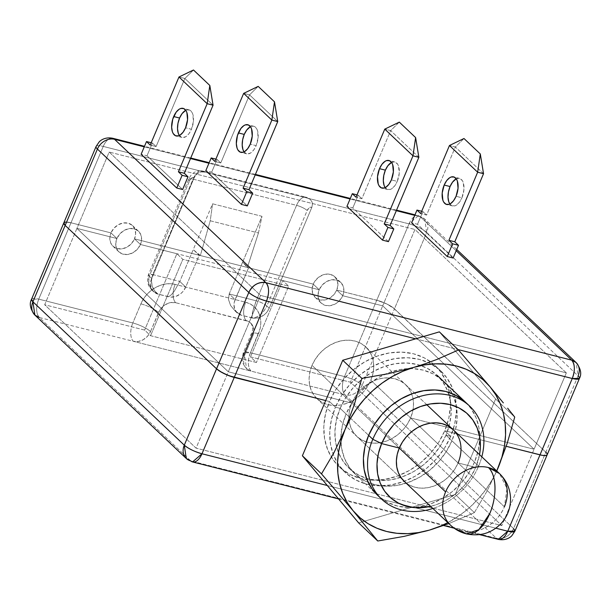 <?xml version="1.0" encoding="UTF-8"?>
<svg xmlns="http://www.w3.org/2000/svg" width="611" height="611" viewBox="0 0 611 611"><rect width="100%" height="100%" fill="white"/><g stroke="black" fill="none" stroke-linecap="round" stroke-linejoin="round"><path stroke-width="0.46" stroke-dasharray="3.06 2.29" d="M179.084 135.039L181.398 137.231L182.819 137.559L185.912 136.627L188.944 133.717L191.449 129.272L185.568 127.783L191.449 129.272A14.229 7.431 -75.8 0 0 189.005 109.858A14.229 7.431 -75.8 0 0 185.767 110.316M243.766 151.421L246.08 153.613L247.501 153.941L250.594 153.01L253.626 150.1L256.131 145.655L250.25 144.165L256.131 145.655A14.229 7.431 -75.8 0 0 253.687 126.24A14.229 7.431 -75.8 0 0 250.449 126.698M455.607 179.183L458.693 178.252L460.114 178.58L462.435 180.772L463.237 182.552L463.925 189.769L461.939 197.781L456.058 196.291L461.939 197.781A14.229 7.431 -75.8 0 0 459.495 178.366A14.229 7.431 -75.8 0 0 456.249 178.824M390.925 162.801L394.019 161.869L395.432 162.198L397.753 164.39L398.555 166.169L399.243 173.379L397.257 181.398L391.376 179.909L397.257 181.398A14.229 7.431 -75.8 0 0 394.813 161.984A14.229 7.431 -75.8 0 0 391.567 162.442M504.388 506.809L370.816 380.286A35.568 29.107 133.4 0 0 365.874 347.017A35.568 29.107 133.4 0 0 312.015 365.393L399.281 448.054L351.791 403.069L228.308 371.794L76.925 228.399L116.907 238.527L110.973 232.906L70.991 222.778L65.453 222.068L70.991 222.778L110.973 232.906L113.929 228.262L118.221 224.779L123.201 222.984L128.111 223.16L132.197 225.268L134.848 228.995L135.657 233.769L134.496 238.863L165.069 246.607L194.099 177.885L195.871 175.097L198.445 173.012L201.439 171.935L204.38 172.035L103.244 146.419L70.991 222.778A14.229 3.406 22.9 0 0 63.819 222.862A14.229 3.406 -157.1 0 1 70.991 222.778L110.973 232.906L116.907 238.527L119.863 233.883L124.155 230.4L129.135 228.613L134.046 228.781L138.139 230.889L140.79 234.616L141.592 239.39L140.431 244.484L319.186 289.759L313.252 284.138L314.528 281.709L318.216 277.57L322.944 274.881L325.48 274.217L330.383 274.392L334.477 276.5L337.127 280.228L337.936 285.001L336.768 290.095L376.758 300.222L409.011 223.863L307.875 198.247L310.327 199.514L311.916 201.752L312.397 204.616L311.702 207.671L282.672 276.393L313.252 284.138L248.57 267.755L235.128 299.573L229.194 293.944L242.636 262.134L248.57 267.755L242.636 262.134L247.394 267.458L200.355 255.543L193.236 249.624L179.802 281.434L185.736 287.063L199.178 255.245L193.236 249.624L199.178 255.245L134.496 238.863L140.431 244.484L319.186 289.759L322.142 285.116L326.434 281.633L331.414 279.846L336.325 280.014L340.411 282.122L343.061 285.849L343.871 290.622L342.71 295.716L382.692 305.844L534.075 449.238L410.592 417.962L458.082 462.947L475.725 467.415L478.634 466.094L445.984 435.162L450.689 436.353L444.755 430.732L506.214 446.297L444.755 430.732L448.787 418.283L450.444 405.757L449.673 393.629L446.504 382.364L441.043 372.397L433.52 364.11L424.202 357.825L413.471 353.777L401.717 352.127L389.413 352.937L377.018 356.182L365.004 361.72L353.845 369.357L343.97 378.789L335.752 389.658L329.505 401.542L335.439 407.163L340.144 408.354L368.639 435.345L340.144 408.354L349.82 417.527L340.144 408.354L345.879 397.44L353.425 387.458L362.499 378.797L372.748 371.786L383.777 366.699L395.164 363.721L406.468 362.98L417.252 364.492L427.112 368.212L435.666 373.978L442.578 381.592L447.588 390.742L450.506 401.091L451.216 412.226L449.688 423.736L445.984 435.162A64.025 52.401 133.4 0 0 437.094 375.276A64.025 52.401 133.4 0 0 340.144 408.354L335.439 407.163L340.144 408.354L336.44 419.788L334.912 431.29L335.622 442.433L338.54 452.774L343.55 461.931L350.462 469.538L359.016 475.312L368.876 479.024L379.66 480.544L390.964 479.795L402.351 476.824L413.38 471.73L423.629 464.719L432.703 456.058L440.248 446.076L445.984 435.162L450.689 436.353L454.721 423.912L456.386 411.379L455.615 399.25L452.438 387.985L446.985 378.018L439.454 369.731L430.144 363.446L419.406 359.405L407.659 357.756L395.348 358.565L382.952 361.804L370.946 367.348L359.787 374.978L349.904 384.411L341.686 395.279L335.439 407.163A69.723 57.052 -46.6 0 1 441.012 371.144A69.723 57.052 -46.6 0 1 450.689 436.353L444.755 430.732A69.723 57.052 133.4 0 0 435.07 365.523A69.723 57.052 133.4 0 0 329.505 401.542L325.701 400.579L329.505 401.542L335.439 407.163L329.505 401.542L325.472 413.991L323.807 426.516L324.578 438.645L327.756 449.91L333.209 459.877L340.739 468.163L350.05 474.449L360.788 478.497L372.534 480.147L384.846 479.337L397.242 476.091L409.248 470.554L420.406 462.917L430.289 453.484L438.507 442.616L444.755 430.732L450.689 436.353L445.984 435.162L478.634 466.094L445.984 435.162L450.689 436.353A69.723 57.052 -46.6 0 1 345.123 472.379A69.723 57.052 -46.6 0 1 335.439 407.163L329.505 401.542L325.701 400.579L329.505 401.542A69.723 57.052 133.4 0 0 339.181 466.751A69.723 57.052 133.4 0 0 444.755 430.732L506.214 446.297L444.755 430.732L450.689 436.353L444.441 448.237L436.223 459.105L426.341 468.538L415.182 476.175L403.176 481.72L390.78 484.958L378.469 485.768L366.722 484.118L355.984 480.07L346.674 473.785L339.151 465.498L333.69 455.531L330.513 444.266L329.741 432.137L331.406 419.612L335.439 407.163L340.144 408.354A64.025 52.401 133.4 0 0 349.034 468.247A64.025 52.401 133.4 0 0 445.984 435.162L478.634 466.094A64.025 52.401 133.4 0 0 481.812 456.822A64.025 52.401 -46.6 0 1 478.634 466.094L475.725 467.415L479.543 454.676A56.915 46.573 -46.6 0 1 475.725 467.415L478.634 466.094A64.025 52.401 -46.6 0 1 432.886 508.474A64.025 52.401 133.4 0 0 478.634 466.094L475.725 467.415L458.082 462.947L475.725 467.415L470.623 477.115L463.917 485.989L455.852 493.688L446.74 499.92L436.941 504.442L430.618 506.328A56.915 46.573 -46.6 0 0 475.725 467.415L458.082 462.947L410.592 417.962L412.646 411.608L413.494 405.215L413.105 399.029L411.486 393.285L408.698 388.199L404.856 383.968L400.106 380.76L394.63 378.698L388.634 377.858L382.356 378.27L376.032 379.92L369.907 382.753L364.209 386.648L359.169 391.46L354.976 397.005L351.791 403.069L228.308 371.794L260.561 295.434L566.328 372.878L534.075 449.238L410.592 417.962A35.568 29.107 133.4 0 0 405.651 384.686A35.568 29.107 133.4 0 0 351.791 403.069L312.015 365.393A35.568 29.107 133.4 0 0 316.956 398.662A35.568 29.107 133.4 0 0 370.816 380.286L504.388 506.809A35.568 29.107 -46.6 0 1 461.549 531.173C477.076 535.595 497.614 523.91 504.388 506.809L506.993 488.441L499.447 473.533M63.849 222.801L63.788 223.496L63.849 222.801M547.15 454.836L547.212 454.141L547.15 454.836M547.181 454.775L547.181 454.775A14.229 3.406 22.9 0 0 545.837 452.216L393.072 307.669L386.809 303.973L379.164 300.91L336.768 290.095L342.71 295.716L382.692 305.844L414.945 229.492L566.328 372.878L260.561 295.434L109.178 152.047L414.945 229.492L109.178 152.047L76.925 228.399L116.907 238.527A14.229 11.647 -46.6 0 1 138.453 231.179A14.229 11.647 -46.6 0 1 140.431 244.484L134.496 238.863A14.229 11.647 133.4 0 0 132.518 225.551A14.229 11.647 133.4 0 0 110.973 232.906L116.907 238.527L76.925 228.399L228.308 371.794L260.561 295.434L109.178 152.047L76.925 228.399L228.308 371.794L351.791 403.069L228.308 371.794L196.055 448.146L501.822 525.59L350.439 382.203L250.479 356.885L256.414 362.506L150.573 335.699L144.631 330.077L44.672 304.759L76.925 228.399L116.907 238.527L115.746 243.629L116.556 248.402L119.206 252.122L123.292 254.229L128.203 254.405L133.183 252.61L137.475 249.128L140.431 244.484L134.496 238.863L131.541 243.506L127.248 246.989L122.269 248.784L117.358 248.608L113.264 246.5L110.614 242.773L109.812 238L110.973 232.906L70.991 222.778L38.737 299.138L132.816 322.967L140.881 303.873L143.432 299.023L146.785 294.586L150.818 290.737L155.37 287.621L160.273 285.36L165.329 284.039L170.354 283.71L175.151 284.382L245.714 302.254L250.098 303.904L253.893 306.47L256.971 309.853L259.194 313.917L260.492 318.514L260.805 323.471L260.126 328.581L250.418 352.753L344.505 376.582A14.229 7.431 -75.8 0 0 345.062 394.927L250.984 371.098A14.229 7.431 104.2 0 1 250.418 352.753L344.505 376.582L409.011 223.863L307.875 198.247L103.244 146.419L38.737 299.138L132.816 322.967A14.229 7.431 -75.8 0 0 133.374 341.312L39.295 317.483L190.678 460.877L496.445 538.322L345.062 394.927L39.295 317.483A14.229 7.431 104.2 0 1 38.737 299.138A14.229 3.406 22.9 0 0 31.566 299.222L38.737 299.138C35.82 307.196 36.011 313.313 39.295 317.483L190.678 460.877L496.445 538.322L345.062 394.927A14.229 11.647 133.4 0 0 362.201 385.182L513.584 528.568L578.09 375.857L426.707 232.47L394.454 308.822L545.837 452.216L578.09 375.857L576.112 362.552M144.272 146.846L190.51 158.554L144.272 146.846M208.954 163.229L255.192 174.937L208.954 163.229M350.08 198.972L396.318 210.68L350.08 198.972M579.434 378.415L578.09 375.857L426.707 232.47A14.229 11.647 133.4 0 0 424.729 219.158A14.229 11.647 133.4 0 0 420.322 216.76L424.729 219.158L426.707 232.47C422.407 228.873 416.503 226.009 409.011 223.863L418.443 215.698L420.322 216.76L414.762 215.355L420.322 216.76L456.196 250.739L420.322 216.76A14.229 7.431 -75.8 0 0 418.443 215.698A14.229 7.431 -75.8 0 0 409.011 223.863A14.229 3.406 -157.1 0 1 426.707 232.47L394.454 308.822A14.229 3.406 22.9 0 0 376.758 300.222L386.809 303.973L394.454 308.822L545.837 452.216L394.454 308.822L362.201 385.182L513.584 528.568L545.837 452.216M453.118 258.025L417.496 224.283L411.615 222.794L417.496 224.283L453.118 258.025M182.628 189.517L147.007 155.774L141.126 154.285L147.007 155.774L152.383 143.05L156.095 146.564L184.858 78.483L213.056 105.191L184.858 78.483L193.496 69.998L184.858 78.483L178.977 76.994L184.858 78.483L156.095 146.564L150.214 145.074L156.095 146.564L152.383 143.05L147.007 155.774L182.628 189.517M247.31 205.899L211.689 172.157L205.808 170.668L211.689 172.157L217.065 159.433L220.777 162.946L249.54 94.865L277.738 121.574L249.54 94.865L258.178 86.38L249.54 94.865L243.659 93.376L249.54 94.865L220.777 162.946L214.896 161.457L220.777 162.946L217.065 159.433L211.689 172.157L247.31 205.899M388.436 241.643L352.814 207.9L346.933 206.411L352.814 207.9L388.436 241.643M415.648 338.83L458.044 349.568L415.648 338.83M96.072 146.51A14.229 3.406 -157.1 0 1 103.244 146.419A14.229 3.406 22.9 0 0 96.072 146.51M112.676 138.254A14.229 7.431 -75.8 0 0 103.244 146.419A14.229 7.431 104.2 0 1 112.668 138.254M566.328 372.878L414.945 229.492L382.692 305.844L534.075 449.238L566.328 372.878M179.382 135.497A14.229 7.431 -75.8 0 0 182.025 137.444A14.229 7.431 -75.8 0 0 191.449 129.272L193.435 121.253L192.755 114.043L191.946 112.264L189.631 110.072L186.683 109.942L185.118 110.675M151.2 142.753L152.383 143.05L151.2 142.753M244.064 151.879A14.229 7.431 -75.8 0 0 246.707 153.827A14.229 7.431 -75.8 0 0 256.131 145.655L258.117 137.635L257.437 130.426L256.628 128.646L254.313 126.454L252.893 126.126L249.8 127.057M215.882 159.135L217.065 159.433L215.882 159.135M422.873 211.559L417.496 224.283L422.873 211.559L426.585 215.072L422.873 211.559L421.682 211.261L422.873 211.559M483.538 173.7L455.34 146.991L426.585 215.072L420.704 213.583L426.585 215.072L455.34 146.991L483.538 173.7M449.872 204.005A14.229 7.431 -75.8 0 0 452.507 205.953A14.229 7.431 -75.8 0 0 461.939 197.781L459.426 202.226L456.402 205.136L454.828 205.869L451.888 205.739L449.574 203.547M463.986 138.506L455.34 146.991L449.459 145.502L455.34 146.991L463.986 138.506M358.191 195.176L352.814 207.9L358.191 195.176L361.903 198.69L358.191 195.176L357 194.878L358.191 195.176M418.856 157.317L390.658 130.609L361.903 198.69L356.022 197.2L361.903 198.69L390.658 130.609L418.856 157.317M385.19 187.623A14.229 7.431 -75.8 0 0 387.825 189.57A14.229 7.431 -75.8 0 0 397.257 181.398L394.744 185.843L391.72 188.753L390.146 189.486L387.206 189.357L384.892 187.165M399.304 122.124L390.658 130.609L384.777 129.12L390.658 130.609L399.304 122.124M319.186 289.759A14.229 11.647 -46.6 0 1 340.732 282.412A14.229 11.647 -46.6 0 1 342.71 295.716L336.768 290.095A14.229 11.647 133.4 0 0 334.797 276.791A14.229 11.647 133.4 0 0 313.252 284.138L319.186 289.759L282.733 280.525L288.667 286.154L182.826 259.347L176.885 253.718L140.431 244.484L176.885 253.718L144.631 330.077L176.885 253.718L182.826 259.347L150.573 335.699L182.826 259.347L288.667 286.154L256.414 362.506L288.667 286.154L282.733 280.525L250.479 356.885L282.733 280.525L319.186 289.759L318.026 294.861L318.827 299.634L321.478 303.354L325.571 305.469L330.482 305.637L335.462 303.843L337.738 302.285L341.434 298.145L342.71 295.716L336.768 290.095L376.758 300.222L336.768 290.095L333.82 294.739L329.528 298.221L324.548 300.016L319.637 299.841L315.543 297.733L312.893 294.013L312.091 289.232L313.252 284.138L134.496 238.863L313.252 284.138L319.186 289.759L313.252 284.138A14.229 11.647 133.4 0 0 315.23 297.45A14.229 11.647 133.4 0 0 336.768 290.095L342.71 295.716L382.692 305.844L342.71 295.716A14.229 11.647 -46.6 0 1 321.165 303.071A14.229 11.647 -46.6 0 1 319.186 289.759M241.513 315.276L237.419 313.168L234.769 309.441L233.967 304.668L234.303 302.109L248.57 267.755L282.672 276.393L269.237 308.211L266.281 312.855L264.265 314.78L259.538 317.468L254.497 318.293L241.513 315.276A14.229 11.647 -46.6 0 1 237.106 312.878A14.229 11.647 -46.6 0 1 235.128 299.573L229.194 293.944L261.982 216.317L212.59 203.807L179.802 281.434L152.75 274.583L193.068 179.138L296.556 205.349L256.238 300.795L229.194 293.944L228.483 299.474L230.576 305.469L235.151 311.014L241.513 315.276L235.151 311.014L230.576 305.469L228.483 299.474L229.194 293.944L256.238 300.795L252.801 311.098L252.099 317.957L241.513 315.276M153.605 291.73L148.595 283.878L149.26 276.172L148.45 274.637L152.75 274.583A8.539 2.039 22.9 0 0 148.45 274.637A8.539 2.039 22.9 0 0 149.26 276.172L189.578 180.726A8.539 2.039 -157.1 0 1 188.768 179.191A8.539 2.039 -157.1 0 1 193.068 179.138A8.539 2.039 22.9 0 0 188.776 179.176A8.539 2.039 22.9 0 0 189.578 180.726A5.69 2.971 104.2 0 1 194.099 177.885A8.539 6.988 -46.6 0 1 204.38 172.035A14.229 7.431 -75.8 0 0 202.386 170.943A14.229 7.431 -75.8 0 0 193.068 179.138A14.229 7.431 104.2 0 1 202.501 170.973A14.229 7.431 104.2 0 1 204.38 172.035L307.875 198.247A14.229 7.431 -75.8 0 0 305.989 197.185A14.229 7.431 -75.8 0 0 296.556 205.349L193.068 179.138L152.75 274.583C150.115 282.717 151.872 289.232 158.012 294.128L153.926 292.02L151.276 288.293L150.466 283.519L150.81 280.961L165.069 246.607L199.178 255.245L185.736 287.063L182.781 291.707L180.764 293.631L176.037 296.32L170.996 297.145L158.012 294.128A14.229 11.647 -46.6 0 1 153.605 291.73A14.229 11.647 -46.6 0 1 151.635 278.425L149.26 276.172L189.578 180.726L191.793 177.786L193.03 177.411L194.099 177.885L151.635 278.425L149.26 276.172L148.274 281.442L149.596 286.704L153.017 291.157L158.012 294.128L154.354 290.553L152.063 285.581L151.505 279.975L152.75 274.583L179.802 281.434L174.295 291.21L171.24 294.83L168.598 296.809L158.012 294.128L153.017 291.157M269.237 308.211L311.702 207.671L310.632 207.198L309.395 207.572L307.18 210.512L266.862 305.958L269.237 308.211A14.229 11.647 -46.6 0 1 252.099 317.957L256.101 317.269L260.309 314.741L264.089 310.778L266.862 305.958L269.237 308.211M237.106 312.878L235.151 311.014M185.736 287.063A14.229 11.647 -46.6 0 1 168.598 296.809L171.24 294.83L174.295 291.21L179.802 281.434L185.736 287.063M307.875 198.247A8.539 6.988 -46.6 0 1 310.594 199.759A8.539 6.988 -46.6 0 1 311.702 207.671A5.69 2.971 -75.8 0 0 307.18 210.512A8.539 2.039 22.9 0 0 296.556 205.349A14.229 7.431 104.2 0 1 305.874 197.154A14.229 7.431 104.2 0 1 307.875 198.247M256.238 300.795L296.556 205.349A8.539 2.039 -157.1 0 1 307.18 210.512L266.862 305.958A8.539 2.039 22.9 0 0 256.238 300.795C260.721 302.094 264.265 303.812 266.862 305.958C263.036 313.649 258.117 317.644 252.099 317.957C251.671 314.512 253.053 308.792 256.238 300.795M258.453 232.982L261.982 216.317L212.59 203.807L210.237 220.77L258.453 232.982L210.237 220.77L200.355 255.543L247.394 267.458L258.453 232.982L261.982 216.317L242.636 262.134L247.394 267.458L258.453 232.982M212.59 203.807L210.237 220.77L200.355 255.543L193.236 249.624L212.59 203.807M453.209 429.739L456.196 433.184L458.976 438.27L460.595 444.014L460.992 450.2L460.144 456.593L458.082 462.947L410.592 417.962L534.075 449.238L382.692 305.844L350.439 382.203L382.692 305.844L534.075 449.238L501.822 525.59L534.075 449.238L410.592 417.962L407.407 424.026L403.214 429.571L398.173 434.383L392.476 438.278L386.351 441.104L380.027 442.754L373.749 443.174L367.753 442.326L362.277 440.264L357.527 437.056L353.685 432.832L350.897 427.746L349.278 421.995L348.889 415.808L349.736 409.416L351.791 403.069A35.568 29.107 133.4 0 0 356.732 436.338A35.568 29.107 133.4 0 0 410.592 417.962L458.082 462.947A35.568 29.107 -46.6 0 1 404.222 481.323L356.732 436.338M495.819 528.194L327.313 485.516L495.819 528.194M514.928 531.127A14.229 3.406 22.9 0 0 513.584 528.568A14.229 11.647 -46.6 0 1 496.445 538.322C503.907 539.376 509.62 536.122 513.584 528.568M344.505 376.582L376.758 300.222A14.229 3.406 -157.1 0 1 394.454 308.822L362.201 385.182A14.229 3.406 22.9 0 0 344.505 376.582A14.229 3.406 -157.1 0 1 362.201 385.182A14.229 11.647 -46.6 0 1 345.062 394.927A14.229 7.431 104.2 0 1 344.505 376.582M496.445 538.322A14.229 7.431 -75.8 0 0 498.324 539.383M186.271 458.479L192.557 461.939M34.888 315.085A14.229 11.647 133.4 0 0 39.295 317.483M150.512 331.567L159.853 310.052L163.542 305.905L168.269 303.216L170.805 302.56L175.716 302.728L248.463 321.424L250.365 322.707L253.015 326.434L253.825 331.208L252.656 336.302L244.599 355.396L243.43 360.49L244.24 365.263L245.355 367.303L248.792 370.274L250.984 371.098L133.374 341.312L138.285 341.488L143.264 339.693L147.564 336.21L150.512 331.567A14.229 11.647 -46.6 0 1 133.374 341.312A14.229 7.431 104.2 0 1 132.816 322.967A14.229 3.406 -157.1 0 1 150.512 331.567A14.229 3.406 22.9 0 0 132.816 322.967L140.881 303.873A14.229 3.406 -157.1 0 1 158.577 312.473L150.512 331.567M244.599 355.396L243.247 352.837L250.418 352.753C247.508 360.811 247.692 366.928 250.984 371.098L246.569 368.7L244.599 355.396L252.656 336.302A14.229 3.406 -157.1 0 1 251.312 333.751A14.229 3.406 -157.1 0 1 258.484 333.659L250.418 352.753A14.229 3.406 22.9 0 0 243.247 352.837A14.229 3.406 22.9 0 0 244.599 355.396M158.577 312.473A14.229 3.406 22.9 0 0 140.881 303.873A28.457 23.287 -46.6 0 1 175.151 284.382A14.229 7.431 -75.8 0 0 175.716 302.728A14.229 11.647 133.4 0 0 158.577 312.473M258.484 333.659A14.229 3.406 22.9 0 0 251.327 333.713A14.229 3.406 22.9 0 0 252.656 336.302A14.229 11.647 133.4 0 0 250.808 323.12A14.229 11.647 133.4 0 0 246.271 320.599A14.229 7.431 104.2 0 1 245.714 302.254A28.457 23.287 -46.6 0 1 258.484 333.659M246.271 320.599L175.716 302.728A14.229 7.431 104.2 0 1 175.151 284.382L245.714 302.254A14.229 7.431 -75.8 0 0 246.271 320.599M76.925 228.399L44.672 304.759L196.055 448.146L228.308 371.794L76.925 228.399M144.631 330.077L44.672 304.759L196.055 448.146L501.822 525.59L350.439 382.203L250.479 356.885L256.414 362.506L150.573 335.699L144.631 330.077M140.431 244.484A14.229 11.647 -46.6 0 1 118.885 251.839A14.229 11.647 -46.6 0 1 116.907 238.527L110.973 232.906A14.229 11.647 133.4 0 0 112.951 246.218A14.229 11.647 133.4 0 0 134.496 238.863L140.431 244.484M405.017 482.041L409.767 485.249L415.243 487.311L421.239 488.158L427.517 487.746L433.841 486.089L439.973 483.263L445.663 479.368L450.704 474.556L454.897 469.011L458.082 462.947M450.528 525.185A35.568 29.107 133.4 0 0 461.549 531.173A35.568 18.582 -75.8 0 0 466.254 533.838M370.816 380.286L372.87 373.932L373.726 367.547L373.329 361.353L371.709 355.61L368.922 350.523L365.08 346.292L360.33 343.084L354.854 341.022L348.858 340.182L342.58 340.594L336.256 342.252L330.131 345.078L324.433 348.973L319.393 353.784L315.2 359.329L312.015 365.393L309.96 371.74L309.113 378.133L309.502 384.319L311.121 390.07L313.909 395.157L317.751 399.38L322.501 402.588L327.977 404.658L333.973 405.498L340.251 405.085L346.574 403.428L352.7 400.602L358.397 396.707L363.438 391.895L367.631 386.351L370.816 380.286M443.028 380.897L465.59 402.267A64.025 52.401 -46.6 0 1 474.48 462.153L451.926 440.791A64.025 52.401 133.4 0 0 443.028 380.897A64.025 52.401 133.4 0 0 409.614 368.578A64.025 52.401 133.4 0 0 384.311 374.528A64.025 52.401 133.4 0 0 357.045 395.813A64.025 52.401 133.4 0 0 346.078 413.983L368.639 435.345L346.078 413.983L351.814 403.061L359.367 393.087L368.441 384.426L378.683 377.415L389.711 372.32L401.099 369.342L412.402 368.601L423.194 370.113L433.054 373.833L441.6 379.607L448.52 387.214L453.53 396.363L456.44 406.712L457.15 417.855L455.623 429.357L451.926 440.791L446.183 451.705L438.637 461.679L429.564 470.348L419.314 477.359L408.285 482.446L396.906 485.424L385.602 486.165L374.81 484.653L364.95 480.933L356.396 475.159L349.484 467.552L344.474 458.403L341.557 448.054L340.854 436.918L342.374 425.409L346.078 413.983A64.025 52.401 133.4 0 0 340.816 439.065A64.025 52.401 133.4 0 0 354.968 473.869A64.025 52.401 133.4 0 0 451.926 440.791L474.48 462.153L468.744 473.067L461.198 483.049L452.125 491.71L441.875 498.721L430.847 503.815L419.459 506.786L408.156 507.535L397.371 506.023L387.511 502.303L378.957 496.529M447.817 522.619L460.931 514.47L470.287 506.878L478.81 498.293L486.356 488.861L492.787 478.741L496.743 470.974A92.482 75.688 -46.6 0 1 447.817 522.619M465.712 402.382L471.073 408.583L476.084 417.733L479.001 428.082L479.711 439.217L478.184 450.727L474.48 462.153A64.025 52.401 -46.6 0 1 377.529 495.238L354.968 473.869M358.649 522.901L455.271 494.505L495.62 398.983L439.347 331.865L495.62 398.983L455.271 494.505L358.649 522.901M448.864 523.604L474.38 512.606L455.271 494.505L474.38 512.606L486.83 491.465L496.766 470.989L486.83 491.465L474.38 512.606L448.864 523.604M514.729 417.092L495.62 398.983L514.729 417.092M512.331 414.067L507.649 408.217M189.005 109.858L183.124 108.368M253.687 126.24L247.806 124.751M459.495 178.366L453.614 176.877M394.813 161.984L388.932 160.494M456.73 249.471L424.729 219.158L418.443 215.698L414.984 214.82M396.539 210.153L350.302 198.438M255.421 174.402L209.176 162.694M190.739 158.02L144.494 146.312M387.825 189.57L381.944 188.081M452.507 205.953L446.626 204.464M246.707 153.827L240.826 152.338M182.025 137.444L176.144 135.955M138.453 231.179L132.518 225.551M340.732 282.412L334.797 276.791M152.62 290.798C150.52 288.445 145.624 284.321 148.45 274.637L188.768 179.191C191.426 172.966 196.009 170.232 202.501 170.973L305.989 197.185L310.518 199.69M441.012 371.144L435.07 365.523M405.651 384.686L453.148 429.67M338.547 498.92L443.601 525.521M454.172 528.202L479.566 534.633M250.686 322.998C253.069 326.411 253.275 329.993 251.312 333.751L243.247 352.837L242.132 358.458C242.498 360.215 241.215 362.262 246.569 368.7M321.165 303.071L315.23 297.45M118.885 251.839L112.951 246.218M339.181 466.751L345.123 472.379M349.034 468.247L377.407 495.124M404.154 481.262L316.956 398.662M426.745 404.673L365.874 347.017"/><path stroke-width="0.92" d="M185.767 110.316A14.229 7.431 -75.8 0 0 179.581 118.03L173.7 116.541A14.229 7.431 104.2 0 1 183.124 108.368A14.229 7.431 104.2 0 1 185.568 127.783L183.063 132.228L180.031 135.138L178.465 135.863L175.517 135.741L173.203 133.549L172.394 131.77L171.638 127.187L172.76 119.13L176.205 112.096L179.237 109.186L180.803 108.453L183.751 108.582L186.065 110.774L186.874 112.554L187.554 119.764L185.568 127.783A14.229 7.431 104.2 0 1 176.144 135.955A14.229 7.431 104.2 0 1 173.7 116.541L179.581 118.03L177.969 123.323L177.518 128.677L178.275 133.259L179.382 135.497A14.229 7.431 -75.8 0 1 179.581 118.03L182.086 113.585L185.767 110.316M250.449 126.698A14.229 7.431 -75.8 0 0 244.263 134.412L238.382 132.923A14.229 7.431 104.2 0 1 247.806 124.751A14.229 7.431 104.2 0 1 250.25 144.165L247.745 148.61L244.713 151.52L243.147 152.246L240.199 152.124L237.885 149.932L237.076 148.152L236.32 143.57L237.442 135.512L240.887 128.478L243.919 125.568L245.485 124.843L248.433 124.965L250.747 127.157L251.556 128.936L252.236 136.146L250.25 144.165A14.229 7.431 104.2 0 1 240.826 152.338A14.229 7.431 104.2 0 1 238.382 132.923L244.263 134.412L242.651 139.705L242.2 145.059L242.957 149.642L244.064 151.879A14.229 7.431 -75.8 0 1 244.263 134.412L246.768 129.967L250.449 126.698M456.249 178.824A14.229 7.431 -75.8 0 0 450.063 186.538L444.182 185.049A14.229 7.431 104.2 0 1 453.614 176.877A14.229 7.431 104.2 0 1 456.058 196.291L458.044 188.28L457.364 181.062L456.554 179.283L454.233 177.091L451.292 176.969L449.727 177.694L446.694 180.604L444.182 185.049L442.196 193.068L442.883 200.278L443.693 202.058L446.007 204.25L448.948 204.38L450.521 203.646L453.553 200.736L456.058 196.291A14.229 7.431 104.2 0 1 446.626 204.464A14.229 7.431 104.2 0 1 444.182 185.049L450.063 186.538L452.575 182.093L456.249 178.824M391.567 162.442A14.229 7.431 -75.8 0 0 385.381 170.156L379.5 168.667A14.229 7.431 104.2 0 1 388.932 160.494A14.229 7.431 104.2 0 1 391.376 179.909L393.362 171.89L392.682 164.68L391.872 162.9L389.551 160.708L386.61 160.586L385.045 161.312L382.012 164.222L379.5 168.667L377.514 176.686L378.201 183.896L379.011 185.675L381.325 187.867L384.266 187.997L385.839 187.264L388.871 184.354L391.376 179.909A14.229 7.431 104.2 0 1 381.944 188.081A14.229 7.431 104.2 0 1 379.5 168.667L385.381 170.156L387.893 165.711L391.567 162.442M65.453 222.068L63.849 222.801L63.788 223.496L65.163 225.421L216.546 368.815L221.824 372.435L229.293 375.849L325.701 400.579L234.242 377.415L266.495 301.055L415.648 338.83L266.495 301.055A14.229 3.406 -157.1 0 1 248.799 292.455L97.416 149.069L65.163 225.421L216.546 368.815L248.799 292.455L216.546 368.815A14.229 3.406 22.9 0 0 234.242 377.415L266.495 301.055C269.413 292.997 269.222 286.88 265.938 282.71L114.555 139.316L144.272 146.846L114.555 139.316A14.229 11.647 133.4 0 0 97.416 149.069L248.799 292.455A14.229 11.647 -46.6 0 1 265.938 282.71L114.555 139.316A14.229 7.431 -75.8 0 0 112.676 138.254A14.229 7.431 104.2 0 1 114.555 139.316A14.229 11.647 -46.6 0 0 97.416 149.069A14.229 3.406 -157.1 0 1 96.072 146.51A14.229 3.406 22.9 0 0 97.416 149.069L65.163 225.421L63.849 222.801L65.453 222.068M404.222 481.323A35.568 29.107 -46.6 0 1 399.281 448.054L381.646 443.586A56.915 46.573 -46.6 0 0 430.618 506.328L416.771 507.749L407.178 506.404L398.418 503.097L390.819 497.973L384.67 491.206L380.218 483.072L377.621 473.876L376.995 463.97L378.354 453.744L381.646 443.586L399.281 448.054L381.646 443.586L372.794 439.286A64.025 52.401 133.4 0 0 378.797 496.155A64.025 52.401 133.4 0 0 432.886 508.474A64.025 52.401 -46.6 0 1 381.684 499.172A64.025 52.401 -46.6 0 1 372.794 439.286L381.646 443.586A56.915 46.573 -46.6 0 1 444.258 403.52A56.915 46.573 -46.6 0 1 479.543 454.676L480.376 447.023L479.742 437.125L477.153 427.929L472.7 419.795L466.552 413.028L458.953 407.896L450.185 404.597L440.6 403.245L430.549 403.909L420.429 406.552L410.623 411.081L401.519 417.313L393.453 425.012L386.74 433.879L381.646 443.586L372.794 439.286A64.025 52.401 -46.6 0 1 469.744 406.2A64.025 52.401 -46.6 0 1 481.812 456.822A64.025 52.401 133.4 0 0 445.61 394.53A64.025 52.401 133.4 0 0 372.794 439.286L368.639 435.345L372.794 439.286L368.639 435.345L372.794 439.286L381.646 443.586L399.281 448.054L402.473 441.99L406.666 436.445L411.707 431.633L417.397 427.738L423.522 424.905L429.846 423.255L436.132 422.843L442.12 423.683L447.603 425.745L453.209 429.739M506.214 446.297L542.194 455.332L545.547 455.569L547.15 454.836L545.547 455.569L542.194 455.332L506.214 446.297L540.009 454.859A14.229 3.406 22.9 0 0 547.181 454.775A14.229 3.406 -157.1 0 1 540.009 454.859L506.214 446.297M547.212 454.141L546.769 453.255L547.212 454.141M456.73 249.471L576.112 362.552L571.705 360.154A14.229 11.647 -46.6 0 1 576.112 362.552A14.229 11.647 -46.6 0 1 578.09 375.857A14.229 3.406 -157.1 0 1 579.434 378.415A14.229 3.406 -157.1 0 1 572.263 378.499L458.044 349.568L572.263 378.499A14.229 7.431 -75.8 0 0 571.705 360.154L456.196 250.739L571.705 360.154L265.938 282.71C258.476 281.656 252.763 284.902 248.799 292.455C253.107 296.045 259.003 298.916 266.495 301.055A14.229 7.431 104.2 0 0 265.938 282.71L571.705 360.154C574.989 364.324 575.18 370.442 572.263 378.499L507.756 531.219L495.819 528.194L507.756 531.219A14.229 3.406 22.9 0 0 514.928 531.127L507.756 531.219L498.324 539.383L496.445 538.322M190.51 158.554L208.954 163.229L190.51 158.554M255.192 174.937L350.08 198.972L255.192 174.937M396.318 210.68L414.762 215.355L396.318 210.68M411.615 222.794L447.237 256.536L453.118 258.025L458.494 245.301L454.783 241.788L483.538 173.7L480.307 153.972L463.986 138.506L480.307 153.972L477.657 172.21L449.459 145.502L463.986 138.506L449.459 145.502L477.657 172.21L448.902 240.299L452.614 243.812L447.237 256.536L411.615 222.794L416.992 210.069L420.704 213.583L449.459 145.502L420.704 213.583L416.992 210.069L421.682 211.261L416.992 210.069L411.615 222.794M141.126 154.285L176.747 188.028L182.628 189.517L176.747 188.028L182.124 175.304L178.412 171.783L207.175 103.702L178.977 76.994L150.214 145.074L146.503 141.561L141.126 154.285L176.747 188.028L182.124 175.304L188.005 176.793L182.628 189.517L188.005 176.793L182.124 175.304L178.412 171.783L207.175 103.702L209.817 85.464L213.056 105.191L184.293 173.272L188.005 176.793L184.293 173.272L178.412 171.783L184.293 173.272L213.056 105.191L207.175 103.702L209.817 85.464L193.496 69.998L209.817 85.464L213.056 105.191L207.175 103.702L178.977 76.994L150.214 145.074L146.503 141.561L151.2 142.753L146.503 141.561L141.126 154.285M205.808 170.668L241.429 204.41L247.31 205.899L241.429 204.41L246.806 191.686L243.094 188.165L271.857 120.084L243.659 93.376L214.896 161.457L211.185 157.944L205.808 170.668L241.429 204.41L246.806 191.686L252.687 193.175L247.31 205.899L252.687 193.175L246.806 191.686L243.094 188.165L248.975 189.654L252.687 193.175L248.975 189.654L243.094 188.165L271.857 120.084L274.499 101.846L277.738 121.574L248.975 189.654L277.738 121.574L271.857 120.084L274.499 101.846L258.178 86.38L274.499 101.846L277.738 121.574L271.857 120.084L243.659 93.376L214.896 161.457L211.185 157.944L215.882 159.135L211.185 157.944L205.808 170.668M346.933 206.411L382.555 240.154L388.436 241.643L393.812 228.919L390.101 225.406L418.856 157.317L415.625 137.59L399.304 122.124L415.625 137.59L412.983 155.828L384.777 129.12L399.304 122.124L384.777 129.12L412.983 155.828L384.22 223.916L387.932 227.429L382.555 240.154L346.933 206.411L352.31 193.687L356.022 197.2L384.777 129.12L356.022 197.2L352.31 193.687L357 194.878L352.31 193.687L346.933 206.411M39.295 317.483L34.888 315.085C30.222 309.059 29.114 303.766 31.566 299.222A14.229 3.406 22.9 0 0 32.91 301.781L31.566 299.222L63.819 222.862A14.229 3.406 22.9 0 0 65.163 225.421L32.91 301.781L184.293 445.167L216.546 368.815L65.163 225.421A14.229 3.406 -157.1 0 1 63.819 222.862L96.072 146.51L99.119 141.989C100.349 140.522 105.008 136.742 112.676 138.254A14.229 7.431 104.2 0 0 112.668 138.254M576.112 362.552C580.778 368.578 581.886 373.871 579.434 378.415L572.263 378.499L507.756 531.219A14.229 7.431 -75.8 0 1 498.324 539.383C505.992 540.895 510.651 537.115 511.881 535.648L514.928 531.127L547.181 454.775A14.229 3.406 -157.1 0 0 545.837 452.216M193.496 69.998L178.977 76.994L193.496 69.998M258.178 86.38L243.659 93.376L258.178 86.38M449.872 204.005L448.764 201.767L448 197.185L448.459 191.839L450.063 186.538A14.229 7.431 -75.8 0 0 449.872 204.005M453.118 258.025L447.237 256.536L452.614 243.812L458.494 245.301L453.118 258.025M385.19 187.623L384.082 185.385L383.318 180.803L383.777 175.449L385.381 170.156A14.229 7.431 -75.8 0 0 385.19 187.623M388.436 241.643L382.555 240.154L387.932 227.429L393.812 228.919L388.436 241.643M390.101 225.406L393.812 228.919L387.932 227.429L384.22 223.916L390.101 225.406L384.22 223.916L412.983 155.828L418.856 157.317L390.101 225.406M415.625 137.59L418.856 157.317L412.983 155.828L415.625 137.59M454.783 241.788L458.494 245.301L452.614 243.812L448.902 240.299L454.783 241.788L448.902 240.299L477.657 172.21L483.538 173.7L454.783 241.788M480.307 153.972L483.538 173.7L477.657 172.21L480.307 153.972M504.388 506.809A35.568 29.107 -46.6 0 0 499.447 473.533C506.145 480.063 509.826 487.952 510.498 497.201C510.903 507.466 507.71 516.303 500.921 523.703C491.404 533.311 479.849 536.687 466.254 533.838A35.568 18.582 -75.8 0 0 489.831 513.416A35.568 18.582 -75.8 0 0 488.426 467.545A35.568 29.107 -46.6 0 1 499.447 473.533L488.426 467.545C496.544 474.617 497.217 496.613 489.831 513.416L478.803 529.691L466.254 533.838L461.549 531.173A35.568 29.107 -46.6 0 1 450.528 525.185A35.568 29.107 -46.6 0 1 445.587 491.916L399.281 448.054A35.568 29.107 -46.6 0 1 453.148 429.67A35.568 29.107 -46.6 0 1 458.082 462.947M327.313 485.516L201.989 453.774L234.242 377.415L325.701 400.579L234.242 377.415L226.712 374.81L219.716 371.19L216.546 368.815L65.163 225.421L32.91 301.781A14.229 11.647 133.4 0 0 34.888 315.085L32.91 301.781L184.293 445.167A14.229 3.406 22.9 0 0 201.989 453.774L234.242 377.415A14.229 3.406 -157.1 0 1 216.546 368.815L184.293 445.167L186.271 458.479A14.229 11.647 -46.6 0 1 184.293 445.167C188.593 448.764 194.497 451.628 201.989 453.774A14.229 7.431 104.2 0 1 192.557 461.939A14.229 7.431 104.2 0 1 190.678 460.877A14.229 11.647 -46.6 0 1 186.271 458.479L192.557 461.939L201.989 453.774L327.313 485.516M513.584 528.568L514.928 531.127M466.254 533.838C460.282 532.303 455.042 529.416 450.528 525.185A35.568 29.107 133.4 0 1 445.587 491.916A35.568 29.107 -46.6 0 1 488.426 467.545A35.568 29.107 133.4 0 0 445.587 491.916L399.281 448.054L397.226 454.401L396.379 460.793L396.768 466.98L398.395 472.731L401.175 477.817L405.017 482.041M378.957 496.529L372.046 488.922L367.035 479.765L364.118 469.424L363.408 458.281L364.935 446.778L368.639 435.345A64.025 52.401 -46.6 0 1 465.59 402.267L465.483 402.168M413.601 367.432L402.748 371.335L392.216 376.567L382.188 383.036L372.832 390.628L364.309 399.204L356.763 408.637L350.332 418.756L345.116 429.388L341.213 440.355L338.677 451.46L337.562 462.519L337.891 473.342L339.64 483.744L342.802 493.551L347.3 502.593L353.082 510.704L360.024 517.761L368.021 523.642L376.941 528.232L386.618 531.471L396.898 533.288L407.59 533.663L418.527 532.586L429.518 530.073L440.371 526.163L447.817 522.619A92.482 75.688 -46.6 0 1 429.518 530.073L448.864 523.604L429.518 530.073A92.482 75.688 -46.6 0 1 353.082 510.704L377.766 541.002L358.649 522.901L302.384 455.783L358.649 522.901L377.766 541.002L404.154 536.366L429.518 530.073L404.154 536.366L377.766 541.002L353.082 510.704A92.482 75.688 -46.6 0 1 345.116 429.388L333.942 452.736L321.501 473.884L302.384 455.783L342.733 360.261L302.384 455.783L321.501 473.884L353.082 510.704L321.501 473.884L333.942 452.736L345.116 429.388A92.482 75.688 -46.6 0 1 413.601 367.432L388.268 373.726L361.842 378.369L342.733 360.261L439.347 331.865L342.733 360.261L361.842 378.369L354.357 404.451L345.116 429.388L354.357 404.451L361.842 378.369L388.268 373.726L413.601 367.432A92.482 75.688 -46.6 0 1 490.045 386.794L483.095 379.737L475.098 373.863L466.178 369.265L456.501 366.035L446.229 364.209L435.528 363.835L424.592 364.92L413.601 367.432L425.653 363.591L413.601 367.432M507.649 408.217L514.729 417.092L507.245 443.174L498.003 468.11A92.482 75.688 -46.6 0 1 496.743 470.974L501.906 457.15L504.442 446.045L505.557 434.986L505.228 424.156L503.479 413.754L500.317 403.947L495.819 394.912L490.045 386.794L458.464 349.973L437.102 359.367L425.653 363.591L437.102 359.367L458.464 349.973L439.347 331.865L458.464 349.973L490.045 386.794A92.482 75.688 -46.6 0 1 498.003 468.11L507.245 443.174L514.729 417.092L512.331 414.067M381.684 499.172L377.529 495.238A64.025 52.401 -46.6 0 1 368.639 435.345L374.375 424.431L381.921 414.449L390.994 405.788L401.244 398.777L412.272 393.69L423.66 390.712L434.963 389.971L445.747 391.483L455.607 395.202L465.712 402.382M503.342 402.886L490.045 386.794L503.342 402.886M579.434 378.415L547.181 454.775M414.984 214.82L396.539 210.153M350.302 198.438L255.421 174.402M209.176 162.694L190.739 158.02M144.494 146.312L112.676 138.254M437.094 375.276L469.744 406.2M192.557 461.939L338.547 498.92M443.601 525.521L454.172 528.202M479.566 534.633L498.324 539.383M34.888 315.085L186.271 458.479M450.528 525.185L404.154 481.262M499.447 473.533L426.745 404.673"/></g></svg>
